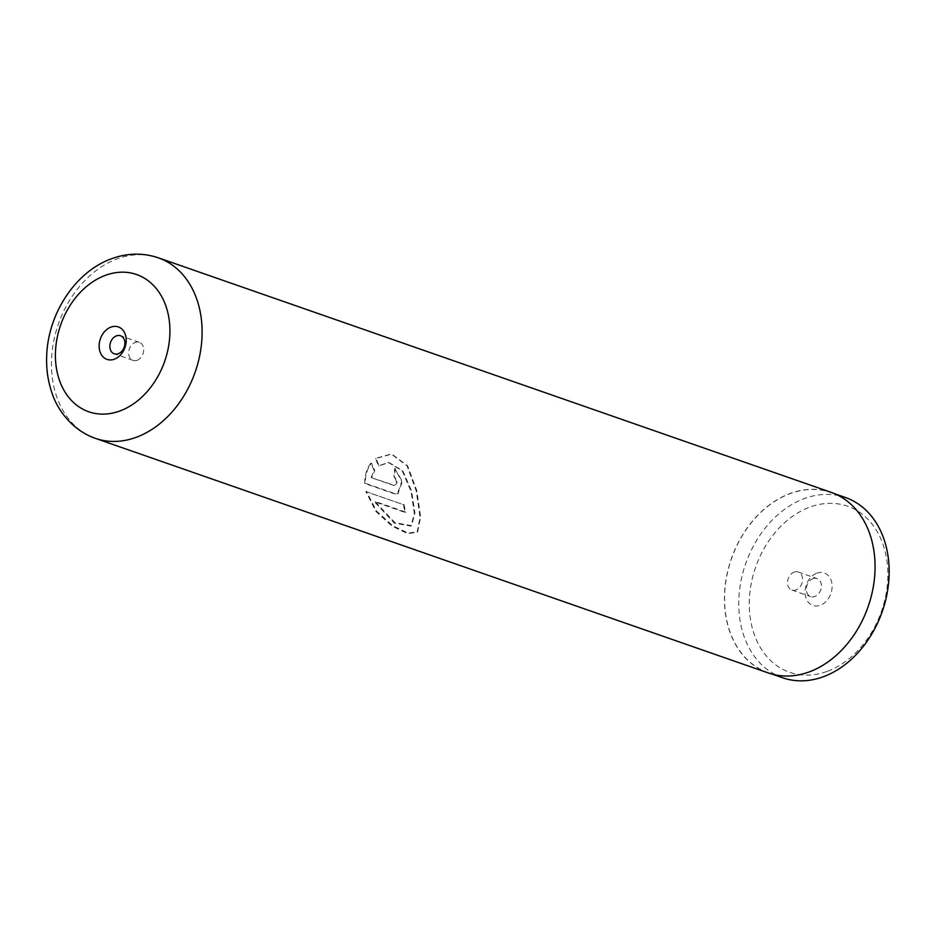<?xml version="1.0" encoding="UTF-8"?>
<svg xmlns="http://www.w3.org/2000/svg" width="935" height="935" viewBox="0 0 935 935"><rect width="100%" height="100%" fill="white"/><g stroke="black" fill="none" stroke-linecap="round" stroke-linejoin="round"><path stroke-width="0.7" stroke-dasharray="4.67 3.51" d="M826.785 671.517A87.96 66.689 109.2 0 1 749.753 613.909A87.96 66.689 109.2 0 1 810.353 506.934A87.96 66.689 109.2 0 1 887.385 564.541A87.96 66.689 109.2 0 1 826.785 671.517M782.537 677.746A95.452 72.357 109.2 0 1 739.667 589.155A95.452 72.357 109.2 0 1 805.047 498.32A95.452 72.357 109.2 0 1 845.38 497.49M816.968 573.143A17.192 13.032 109.2 0 1 832.021 584.398A17.192 13.032 109.2 0 1 820.17 605.319A17.192 13.032 109.2 0 1 805.117 594.052A17.192 13.032 109.2 0 1 816.968 573.143M812.971 578.648A9.549 7.246 109.2 0 1 817.003 578.566A9.549 7.246 109.2 0 1 821.304 587.437A9.549 7.246 109.2 0 1 814.759 596.518A9.549 7.246 109.2 0 1 810.715 596.612A9.549 7.246 109.2 0 1 806.426 587.741A9.549 7.246 109.2 0 1 812.971 578.648M794.142 572.091A9.549 7.246 109.2 0 1 798.186 571.998A9.549 7.246 109.2 0 1 802.475 580.869A9.549 7.246 109.2 0 1 795.93 589.962A9.549 7.246 109.2 0 1 791.898 590.043A9.549 7.246 109.2 0 1 787.597 581.173A9.549 7.246 109.2 0 1 794.142 572.091M808.658 671.961A95.452 72.357 109.2 0 1 768.325 672.791A95.452 72.357 109.2 0 1 725.455 584.2A95.452 72.357 109.2 0 1 790.835 493.376A95.452 72.357 109.2 0 1 831.168 492.535A95.452 72.357 109.2 0 1 874.038 581.126A95.452 72.357 109.2 0 1 808.658 671.961M137.094 360.291A9.549 7.246 -70.8 0 0 143.639 351.198A9.549 7.246 -70.8 0 0 139.35 342.327A9.549 7.246 -70.8 0 0 135.306 342.409A9.549 7.246 -70.8 0 0 128.761 351.502A9.549 7.246 -70.8 0 0 133.05 360.372A9.549 7.246 -70.8 0 0 137.094 360.291M365.842 491.576L403.429 504.678A95.604 72.474 -70.8 0 0 405.135 512.462L374.386 501.733L394.313 523.121L411.026 526.125L414.334 513.268L410.991 491.214L402.225 470.866L388.376 462.486L378.488 465.864L375.438 458.454L391.204 453.978L407.029 465.782L416.227 490.887L420.049 517.335L417.08 532.447L407.403 533.523L392.046 526.113L375.905 511.445L365.842 491.576L403.429 504.678M371.113 477.575L394.383 485.335C397.831 483.769 397.878 480.976 394.547 476.955L393.939 477.037A95.604 72.474 -70.8 0 1 394.734 468.505L401.769 481.443L397.387 493.902L394.254 493.774L364.755 483.5C364.638 475.459 366.672 468.692 370.844 463.164L374.199 470.562L371.113 477.575L393.775 485.487C397.223 483.898 397.281 481.081 393.939 477.037M768.278 672.943A95.604 72.474 109.2 0 1 725.338 584.2A95.604 72.474 109.2 0 1 790.823 493.224A95.604 72.474 109.2 0 1 831.215 492.394M394.734 468.505L402.366 481.338L398.006 493.692L394.85 493.563L365.351 483.29C365.246 475.319 367.268 468.599 371.44 463.129L374.806 470.48L371.709 477.434M374.806 470.48L374.199 470.562M395.33 468.493A94.832 71.901 -70.8 0 0 394.547 476.955M394.85 493.563L394.254 493.774M365.351 483.29L364.755 483.5M371.44 463.129L370.844 463.164M404.013 504.397A94.832 71.901 -70.8 0 0 405.72 512.123L374.958 501.405L394.874 522.677L411.599 525.657L414.918 512.871L411.564 490.98L402.786 470.819L388.925 462.509L379.084 465.829L376.034 458.466L391.753 454.059L407.59 465.782L416.811 490.665L420.621 516.903L417.641 531.933L407.952 533.008L392.606 525.645L376.478 511.059L366.438 491.296M376.034 458.466L375.438 458.454M405.72 512.123L405.135 512.462M379.084 465.829L378.488 465.864M95.323 438.34A95.604 72.474 109.2 0 1 52.372 349.608A95.604 72.474 109.2 0 1 117.857 258.633A95.604 72.474 109.2 0 1 158.26 257.791M798.186 571.998L817.003 578.566M768.325 672.791L772.193 674.147M139.35 342.327L120.522 335.77M133.05 360.372L114.234 353.804M831.168 492.535L835.037 493.879M791.898 590.043L810.715 596.612M398.006 493.692L397.387 493.902"/><path stroke-width="1.4" d="M835.037 493.879L845.38 497.49A95.452 72.357 109.2 0 1 888.25 586.081A95.452 72.357 109.2 0 1 822.87 676.917A95.452 72.357 109.2 0 1 782.537 677.746L772.193 674.147M114.28 359.227A17.192 13.032 -70.8 0 0 126.12 338.318A17.192 13.032 -70.8 0 0 111.066 327.063A17.192 13.032 -70.8 0 0 99.215 347.972A17.192 13.032 -70.8 0 0 114.28 359.227M118.266 353.722A9.549 7.246 -70.8 0 0 124.811 344.629A9.549 7.246 -70.8 0 0 120.522 335.77A9.549 7.246 -70.8 0 0 116.489 335.852A9.549 7.246 -70.8 0 0 109.944 344.945A9.549 7.246 -70.8 0 0 114.234 353.804A9.549 7.246 -70.8 0 0 118.266 353.722M808.67 672.101A95.604 72.474 109.2 0 1 768.278 672.943L95.323 438.34A95.604 72.474 109.2 0 0 135.715 437.498A95.604 72.474 109.2 0 0 201.2 346.523A95.604 72.474 109.2 0 0 158.26 257.791L831.215 492.394A95.604 72.474 109.2 0 1 874.155 581.126A95.604 72.474 109.2 0 1 808.67 672.101M105.889 275.159A72.673 55.095 -70.8 0 0 55.808 363.54A72.673 55.095 -70.8 0 0 119.458 411.131A72.673 55.095 -70.8 0 0 169.527 322.75A72.673 55.095 -70.8 0 0 105.889 275.159M158.26 257.791C143.137 252.731 127.803 252.976 112.258 258.492C76.004 271.033 48.526 312.816 46.75 354.482C46.049 367.829 47.743 380.487 51.811 392.455C56.988 409.273 71.796 430.088 95.323 438.34"/></g></svg>
